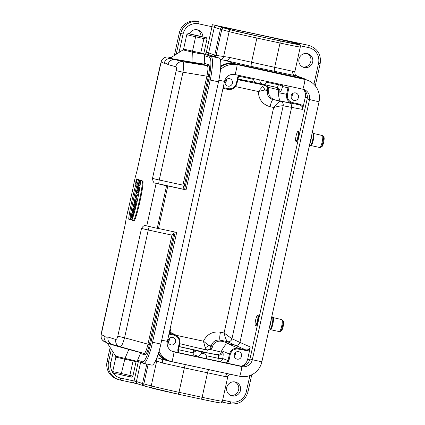 <?xml version="1.0" encoding="UTF-8"?>
<svg xmlns="http://www.w3.org/2000/svg" width="425" height="425" viewBox="0 0 425 425"><rect width="100%" height="100%" fill="white"/><g stroke="black" fill="none" stroke-linecap="round" stroke-linejoin="round"><path stroke-width="0.64" d="M237.819 79.688L265.694 85.409L268.356 87.369A34.393 0.653 -167.6 0 1 278.439 89.776M226.445 363.003L227.997 360.666L229.42 354.19C230.86 349.764 233.851 347.804 238.393 348.314L245.714 349.892C247.988 350.147 249.48 349.169 250.197 346.954L249.81 349.451L247.27 350.737L238.361 349.1C234.276 348.643 231.583 350.407 230.286 354.392L228.863 360.868L227.529 363.237M241.958 365.994C244.959 364.682 246.861 362.419 247.663 359.21L249.81 349.456M288.904 86.179L288.862 87.975L287.438 94.451C286.944 98.605 288.649 101.32 292.565 102.59L300.496 104.353L302.09 105.379L303.121 106.988L305.262 97.24C305.782 94.663 305.357 92.273 303.987 90.068M303.115 106.994L302.43 109.4C302.706 107.089 301.761 105.581 299.582 104.874L292.262 103.296C287.916 101.883 286.02 98.866 286.572 94.249L287.996 87.773L287.964 85.978M298.079 131.336A5.095 0.967 102.2 0 1 297.925 136.616A5.095 0.967 102.2 0 1 295.922 141.297A5.095 0.967 102.2 0 1 296.055 136.112A5.095 0.967 102.2 0 1 298.079 131.336L298.584 131.447A5.095 0.967 102.2 0 1 298.414 136.722A5.095 0.967 102.2 0 1 296.416 141.403A5.095 0.967 102.2 0 1 296.395 141.398M257.598 315.435L258.108 315.547A5.095 0.967 102.2 0 1 257.938 320.822A5.095 0.967 102.2 0 1 255.935 325.502A5.095 0.967 102.2 0 1 255.919 325.497L255.446 325.396A5.095 0.967 102.2 0 1 255.579 320.211A5.095 0.967 102.2 0 1 257.598 315.435A5.095 0.967 102.2 0 1 257.449 320.716A5.095 0.967 102.2 0 1 255.446 325.396M179.148 346.529L202.103 352.054L217 354.604C218.482 354.694 219.842 354.089 221.074 352.793L221.669 350.747C224.687 345.116 226.881 342.8 228.246 343.804L228.602 343.671C228.623 343.379 227.014 342.741 223.773 341.758C221.308 340.924 214.79 339.899 212.458 346.566L212.266 347.443L210.704 349.584A34.393 0.653 -167.6 0 1 221.34 352.134M197.136 350.683L198.741 351.034M206.136 355.683L218.264 358.302C218.54 356.479 218.498 355.417 218.126 355.119A3.82 3.735 114.6 0 0 222.62 352.182C223.3 352.761 223.348 354.875 222.769 358.525L228.863 360.868M258.48 83.385L252.423 81.812L237.958 79.05M257.614 83.257L256.009 82.912M268.356 87.369L268.871 89.994L268.674 90.87C267.994 97.915 274.3 99.907 276.845 100.369L281.584 101.23C279.862 101.825 278.805 98.972 278.412 92.671L278.726 90.573C278.163 88.825 277.18 87.715 275.783 87.237L262.847 84.166M202.821 36.768A7.135 7.002 108 0 0 189.417 33.904M304.3 67.511A7.135 7.002 108 0 0 312.593 62.369A7.135 7.002 108 0 0 308.035 53.763A7.135 7.002 108 0 0 299.168 58.384A7.135 7.002 108 0 0 304.3 67.511M235.158 381.974A7.135 7.002 108 0 0 226.865 387.117A7.135 7.002 108 0 0 231.423 395.728A7.135 7.002 108 0 0 240.29 391.106A7.135 7.002 108 0 0 235.158 381.974M158.143 354.163C160.671 357.452 163.907 359.683 167.864 360.852L239.557 376.252M308.736 80.745L302.903 78.381L234.441 63.591C229.606 62.624 225.048 63.41 220.761 65.949M204.935 53.688L206.348 52.307L211.974 26.722L214.301 27.264L208.675 52.849L214.737 55.154L220.426 29.251L214.301 27.264A2.04 2.003 -72 0 1 216.697 25.697L222.822 27.683A23.439 0.446 12.4 0 0 224.023 28.029L231.413 30.026A23.439 0.446 12.4 0 0 256.96 35.923L280.091 40.917A23.439 0.446 12.4 0 0 298.733 44.572L298.77 44.179A23.439 0.446 12.4 0 0 298.371 44.003L292.246 42.017L307.264 45.018L212.043 24.608A2.04 0.388 102.2 0 1 211.974 26.722L198.65 23.843A13.249 13.005 108 0 0 183.09 34.032L179.042 52.466M268.037 38.261A38.601 0.733 -167.6 0 1 223.343 27.715A38.601 0.733 -167.6 0 1 261.194 35.275A38.601 0.733 -167.6 0 1 298.722 44.29A38.601 0.733 -167.6 0 1 268.037 38.261M307.264 45.018A15.284 15.008 -72 0 1 308.704 45.406L310.181 45.889A15.284 15.008 -72 0 0 308.741 45.496A2.04 0.388 102.2 0 1 308.672 47.611L300.337 45.81M174.351 55.463L179.286 33.007A15.284 15.008 -72 0 1 197.237 21.25M197.062 29.761A7.135 7.002 -72 0 1 200.967 36.364M307.089 53.529A7.135 7.002 -72 0 1 302.722 66.964M293.957 100.401A3.82 3.751 108 0 0 298.398 97.644A3.82 3.751 108 0 0 295.959 93.032A3.82 3.751 108 0 0 291.21 95.508A3.82 3.751 108 0 0 293.957 100.401M214.189 56.445A3.82 3.751 -69.2 0 0 214.737 55.154L229.612 57.433L294.838 71.761L300.284 47L294.838 71.756M267.171 81.488A3.82 3.751 -72 0 1 259.856 79.905M262.889 84.171L257.268 83.167A4.611 4.526 -72 0 1 253.576 79.055L253.374 79.348A3.82 0.728 102.2 0 1 252.423 81.812M253.603 78.556L253.576 79.055M113.14 352.182L110.888 362.424A13.249 13.005 108 0 0 120.758 378.112L134.082 380.986A2.04 0.388 102.2 0 1 133.285 382.861A2.04 0.388 102.2 0 1 133.275 382.861L119.967 379.982A15.284 15.008 -72 0 1 118.511 379.594L117.029 379.111A15.284 15.008 -72 0 1 107.084 361.404L110.144 347.496M227.943 86.137A3.82 3.751 108 0 0 232.385 83.385A3.82 3.751 108 0 0 229.941 78.774A3.82 3.751 108 0 0 225.197 81.249A3.82 3.751 108 0 0 227.943 86.137M234.887 381.921A7.135 7.002 -72 0 1 230.52 395.362M171.057 344.872A3.82 3.751 108 0 0 175.498 342.12A3.82 3.751 108 0 0 173.055 337.508A3.82 3.751 108 0 0 168.305 339.984A3.82 3.751 108 0 0 171.057 344.872M229.436 374.191L227.837 376.502L222.392 401.269L227.837 376.502L225.5 376.63L184.37 367.875L162.43 363.003L155.603 360.729M198.911 357.053L199.038 356.485A3.82 3.751 -72 0 1 204.356 353.828A3.82 3.751 -72 0 1 206.375 358.068L206.247 358.642M178.452 349.706L193.232 352.899L193.062 355.789M193.295 353.249A4.611 4.526 -72 0 1 199.219 351.337L204.356 353.828M210.704 349.584L207.464 350.243L179.775 343.692M237.07 359.136A3.82 3.751 108 0 0 241.512 356.378A3.82 3.751 108 0 0 239.073 351.767A3.82 3.751 108 0 0 234.324 354.243A3.82 3.751 108 0 0 237.07 359.136M156.905 357.669L159.449 358.45M229.612 57.433A3.82 2.646 -76.1 0 1 226.196 60.648L220.161 59.468M296.9 75.979L296.762 75.921C296.724 75.305 294.817 76.298 294.838 71.761M297.001 76.064L251.387 66.417L226.196 60.648L234.441 63.591M223.167 87.603L228.289 88.708C232.379 89.165 235.073 87.401 236.364 83.417L236.964 83.528L238.398 77.063L239.179 75.438L238.388 77.058L236.964 83.528C235.567 87.879 232.64 89.85 228.177 89.447L223.003 88.331M169.134 333.349L175.812 335.017C179.058 336.892 180.391 339.708 179.812 343.474L178.388 349.95L178.819 352.713L178.399 349.956L177.788 349.833L179.212 343.358C179.711 339.203 178.001 336.488 174.091 335.219L168.969 334.108M268.871 89.994L267.559 89.749L267.378 90.637C266.804 95.253 268.696 98.265 273.057 99.678A7.645 1.45 -77.8 0 0 270.066 106.702C262.576 104.507 258.66 99.445 258.326 91.518L262.602 86.525L264.711 85.228L265.694 85.409M228.278 343.798L235.461 345.35L227.449 341.684L220.192 340.117C215.634 339.602 212.649 341.562 211.23 346.003L208.627 345.344L212.266 347.443M268.674 90.87L264.775 89.978L258.326 91.518L235.54 86.594M257.067 83.576L264.711 85.228A3.82 3.729 100.4 0 1 267.559 89.749L264.775 89.978A3.82 2.051 63.3 0 0 262.602 86.525M223.773 341.758L220.192 340.117A7.645 1.45 102.2 0 1 220.479 332.217L224.071 332.993C225.356 337.923 226.482 340.823 227.449 341.684A3.82 3.729 114.1 0 0 231.933 338.746L224.071 332.993L273.652 107.477C276.888 103.541 279.108 101.463 280.314 101.246A3.82 3.729 -79.6 0 1 283.156 105.772C281.748 105.66 278.577 106.229 273.652 107.477L270.066 106.702M302.43 109.4L283.156 105.772M176.412 335.346L203.432 341.185L208.627 345.344A3.82 1.976 142.6 0 1 205.201 347.592L203.432 341.185C207.065 334.114 212.75 331.128 220.479 332.217M207.464 350.243L206.545 349.817L205.201 347.592M193.232 352.899A3.82 0.728 -77.8 0 0 193.417 350.179M202.141 352.755A3.82 0.728 -77.8 0 0 202.103 352.054M288.862 87.975L282.567 86.551C281.568 90.068 280.659 91.88 279.831 91.981A3.82 3.74 100.3 0 0 276.978 87.454C277.424 87.412 277.897 86.509 278.407 84.756L266.847 82.259M218.115 361.202A3.82 0.728 -77.8 0 1 218.264 358.302A3.82 0.717 -170.1 0 0 222.769 358.525A3.82 3.735 -67.7 0 1 219.55 361.51M198.889 348.165L206.539 349.817A3.82 3.729 114.1 0 0 211.023 346.88M282.545 84.809A3.82 3.74 -77.3 0 1 282.567 86.551A3.82 0.861 15 0 0 278.407 84.756A3.82 0.728 -77.8 0 1 278.635 83.964M292.682 71.055A3.82 3.48 -80.7 0 0 295.253 75.565L302.903 78.381M225.5 376.63A3.82 3.485 100.7 0 1 227.789 373.835M162.43 363.003A3.82 2.646 103 0 0 161.16 358.939M207.804 352.92A30.573 0.579 12.4 0 0 181.061 346.997M291.098 97.479A3.82 3.751 108 0 0 292.278 93.845M225.08 83.22A3.82 3.751 108 0 0 226.259 79.587M234.207 356.214A3.82 3.751 108 0 0 235.392 352.585M168.194 341.955A3.82 3.751 108 0 0 169.373 338.321M283.215 326.278A4.84 0.919 102.2 0 1 281.504 330.671L280.489 331.357A5.743 1.089 102.2 0 0 282.513 326.145A5.743 1.089 102.2 0 0 282.864 320.344L283.512 321.385A4.84 0.919 102.2 0 1 283.215 326.278M323.691 142.178A4.84 0.919 102.2 0 1 321.985 146.572L320.965 147.257A5.743 1.089 102.2 0 0 322.989 142.046A5.743 1.089 102.2 0 0 323.345 136.244L323.988 137.286A4.84 0.919 102.2 0 1 323.691 142.178M302.457 89.107A8.92 8.755 -72 0 1 307.137 98.988L249.98 358.966A8.92 8.755 108 0 1 239.509 365.824L172.051 351.252M159.051 351.204A18.854 18.509 108 0 0 170.101 361.154A18.854 18.509 108 0 0 171.881 361.632L239.727 376.29A18.854 18.509 108 0 0 261.869 361.792L319.026 101.809L307.137 98.988M261.869 361.792L252.333 359.731L309.496 99.753A8.92 8.755 -72 0 0 302.85 89.192L235.004 74.54A8.92 8.755 108 0 0 224.528 81.398L167.37 341.376A8.92 8.755 108 0 0 174.011 351.932L241.862 366.589A8.92 8.755 108 0 0 252.333 359.731L249.98 358.966M158.382 353.419A18.854 18.509 108 0 0 167.748 360.389L170.101 361.154M234.781 64.069L304.985 79.491A18.854 18.509 -72 0 1 306.76 79.969L304.406 79.204A18.854 18.509 -72 0 0 302.627 78.726L234.781 64.069A18.854 18.509 108 0 0 220.724 66.746M235.004 74.54A10.189 1.934 102.2 0 0 237.134 64.834A18.854 18.509 108 0 0 220.511 69.557M306.76 79.969A18.854 18.509 -72 0 1 319.026 101.809M129.891 219.603A306.361 5.807 -167.6 0 1 128.722 219.199C128.674 214.354 135.41 183.643 137.472 179.393A306.361 5.807 12.4 0 0 138.64 179.802C135.543 188.663 130.847 210.019 129.891 219.603L130.618 219.635M137.472 179.393L138.183 179.52A305.729 5.796 12.4 0 0 139.363 179.929L139.278 180.189M138.64 179.802L139.363 179.929M138.38 183.09L130.863 217.775M133.514 220.756L134.22 220.936C137.02 216.978 143.799 186.304 142.981 181.082A305.729 5.796 -167.6 0 1 141.35 180.572L140.643 180.45C140.011 190.113 135.315 211.469 131.888 220.256A306.361 5.807 12.4 0 0 133.514 220.756C136.303 216.835 143.082 186.139 142.263 180.949L142.981 181.082M142.263 180.949A306.361 5.807 -167.6 0 1 140.643 180.45M136.781 178.898L135.947 181.002L135.618 184.046L136.781 178.898M137.557 179.408L137.461 178.999L136.744 178.872M131.569 213.972L132.281 214.099A305.729 5.796 -167.6 0 0 133.519 214.498L132.797 214.37A306.361 5.807 -167.6 0 1 131.569 213.972L131.176 215.762A306.367 5.807 12.4 0 0 131.607 215.905L131.171 217.892A306.367 5.807 -167.6 0 1 130.741 217.754L131.182 217.828M130.741 217.754L130.347 219.544A306.361 5.807 12.4 0 0 131.569 219.943L131.963 220.038M131.569 219.943L131.968 218.147L132.563 218.259M131.968 218.147A306.367 5.807 -167.6 0 1 131.463 217.988L132.186 218.121L132.605 216.208M132.568 218.243A305.729 5.796 -167.6 0 1 132.186 218.121M131.463 217.988L131.904 216.001A306.367 5.807 12.4 0 0 132.403 216.16L133.11 216.341L133.519 214.498M132.403 216.16L132.797 214.37M133.944 209.153L134.337 207.363L135.06 207.48L134.656 209.328L133.652 209.445L134.656 209.328M134.337 207.363A340.404 99.546 -171.2 0 0 132.627 209.153L132.191 211.145A340.404 111.786 16 0 0 132.935 213.732L133.641 213.924L134.364 209.615M132.935 213.732L133.333 211.942L134.05 212.075M133.333 211.942L133.2 211.517L133.918 211.65M133.2 211.517L133.652 209.445M135.633 201.471L136.356 201.583L135.862 203.83L135.15 203.66L135.633 201.471A382.946 161.622 -173 0 0 134.799 202.672L134.661 201.678L133.248 206.327A306.361 5.807 12.4 0 0 134.475 206.725L135.187 206.906L135.591 205.062A305.729 5.796 -167.6 0 1 135.129 204.914L135.134 204.877A382.149 161.293 7 0 1 135.862 203.83M135.394 201.811L134.661 201.678M134.475 206.725L134.874 204.935L135.591 205.062M134.874 204.935A306.367 5.807 -167.6 0 1 134.406 204.786L135.129 204.914M134.406 204.786L135.134 204.877M134.428 204.707A382.946 161.622 7 0 1 135.15 203.66M135.437 196.377L136.149 196.504A305.729 5.796 -167.6 0 0 136.441 196.6L135.724 196.472A306.367 5.807 -167.6 0 1 135.437 196.377L134.422 200.993A306.367 5.807 12.4 0 0 134.709 201.089L135.416 201.269L135.718 199.899M134.709 201.089L135.017 199.676A306.361 5.807 12.4 0 0 135.963 199.978L136.669 200.159L137.073 198.316A305.729 5.796 -167.6 0 1 136.133 198.013L136.441 196.6M135.963 199.978L136.356 198.188L137.073 198.316M136.356 198.188A306.361 5.807 -167.6 0 1 135.41 197.885L136.133 198.013M135.41 197.885L135.724 196.472M136.042 193.63L136.754 193.758A305.729 5.796 -167.6 0 0 137.987 194.156L137.27 194.028A306.361 5.807 -167.6 0 1 136.042 193.63L135.649 195.42A306.361 5.807 12.4 0 0 136.877 195.819L137.583 195.999L137.987 194.156M136.877 195.819L137.27 194.028M137.594 186.586L138.3 186.713A305.729 5.796 -167.6 0 0 139.538 187.112L138.816 186.984A306.361 5.807 -167.6 0 1 137.594 186.586L137.217 188.296A306.361 5.807 12.4 0 0 137.865 188.509A373.081 148.463 -172.6 0 0 136.85 189.97L136.34 192.275A306.361 5.807 12.4 0 0 137.567 192.674L138.274 192.854L138.662 191.091A305.729 5.796 -167.6 0 1 137.976 190.873A372.3 148.16 7.4 0 1 139.028 189.423L139.538 187.112M137.567 192.674L137.944 190.963L138.662 191.091M137.944 190.963A306.361 5.807 -167.6 0 1 137.238 190.735L137.976 190.873M137.238 190.735A373.081 148.463 7.4 0 1 138.322 189.252L139.028 189.423M138.322 189.252L138.816 186.984M139.533 180.306A306.361 5.807 12.4 0 0 140.144 180.503L138.428 185.922L139.06 180.152L139.772 180.28A305.729 5.796 12.4 0 0 140.038 180.365L139.315 180.237L138.778 184.147L139.517 182.219A306.367 5.807 -167.6 0 1 139.14 182.097L139.533 180.306L140.245 180.434A305.729 5.796 12.4 0 0 140.633 180.561M140.144 180.503L140.627 180.593M140.271 183.712L139.14 186.097L138.433 185.922M135.437 176.673A305.729 5.796 12.4 0 0 135.378 176.752A305.729 5.796 12.4 0 0 135.384 176.816L137.009 170.866L161.155 61.981A6.37 6.354 -53.9 0 1 168.412 57.062L170.345 58.018M106.988 342.731L104.821 341.897A6.37 6.359 -66.1 0 1 104.816 341.891A6.37 6.359 -66.1 0 1 101.192 334.714L124.977 225.601L126.082 219.109A305.729 5.796 12.4 0 1 126.082 219.045L127.994 210.338A305.729 5.796 -167.6 0 0 128.084 210.534L133.556 185.656A305.729 5.796 -167.6 0 1 133.466 185.459L135.378 176.752M101.192 334.714L104.247 335.835C105.097 337.009 106.362 337.418 108.04 337.067L115.818 339.463C116.562 339.495 117.22 338.417 117.799 336.223L141.498 228.432C142.779 226.456 143.937 225.457 144.968 225.431L144.936 225.425M206.146 53.832L219.273 58.097A22.929 4.351 102.2 0 1 218.514 81.839L210.2 80.043L186.049 189.885L166.488 185.656L167.785 186.081L158.429 228.618L146.774 225.925A305.729 5.796 -167.6 0 1 144.968 225.431M146.774 225.925L156.129 183.382A305.729 5.796 -167.6 0 1 154.323 182.888C153.42 182.336 152.809 180.848 152.49 178.426L176.189 70.64L182.957 72.213C183.945 66.178 183.871 62.677 182.734 61.71L207.251 65.684L203.171 64.361L203.931 64.074L204.276 63.261L208.686 64.696C209.785 65.763 209.658 69.673 208.308 76.42L183.733 188.195L183.988 189.348L184.593 189.545L208.744 79.703A21.654 4.112 -77.8 0 0 209.467 57.285L204.515 55.675L204.276 63.261M161.155 61.981L164.156 63.346C165.378 62.895 166.643 63.309 167.949 64.579L175.78 66.73C176.455 67.102 176.587 68.404 176.189 70.64M174.447 231.938L173.942 232.735L149.366 344.505C147.767 351.172 146.269 354.636 144.877 354.896L140.468 353.467L137.567 360.188L142.513 361.797A21.654 4.112 -77.8 0 0 151.093 341.923L175.238 232.108M158.461 228.485L176.694 232.427L152.548 342.263L160.857 344.059L218.514 81.839M160.857 344.059A22.929 4.351 102.2 0 1 151.858 365.123L143.544 363.327A22.929 4.351 102.2 0 1 143.464 363.301A1.275 1.248 -72 0 1 142.513 361.797M138.226 361.606L124.987 358.376L128.839 349.446L113.093 345.047A21.728 15.975 116 0 1 112.359 344.813L108.811 343.66M203.724 53.954L205.317 54.469L201.503 53.693L200.637 53.895L192.323 52.1L191.999 62.178L203.931 64.074M204.515 55.675L205.785 54.623L201.503 53.693M167.785 186.081L156.129 183.382M157.208 228.358L166.563 185.815M186.049 189.885L184.593 189.545M151.093 341.923L152.548 342.263A22.929 4.351 102.2 0 1 143.544 363.327L138.167 361.59L137.567 360.188M140.468 353.467L140.494 352.617L128.839 349.446A1.275 0.308 -74.8 0 1 128.934 349.297M186.766 34.696C189.136 32.826 186.076 33.644 193.343 34.717L201.657 36.513L193.348 34.717L195.659 35.472L195.617 36.789L186.766 34.696L183.595 49.109L200.759 52.998L203.931 38.585L195.617 36.789L192.323 52.1L183.042 49.906L169.995 58.246L175.137 59.293A21.728 15.831 86.5 0 1 175.892 59.41L191.999 62.178A1.275 0.303 99 0 0 192.148 62.602L175.259 59.665A25.489 16.846 -97.3 0 0 174.569 59.548C169.75 58.655 168.512 58.252 170.85 58.342M183.733 188.195L182.936 185.135L206.906 76.096C208.144 70.109 208.255 66.64 207.251 65.684A1.275 1.248 108 0 0 208.686 64.696M175.78 66.73A6.37 6.04 -75.6 0 1 182.734 61.71L175.259 59.665A1.275 0.861 -79 0 0 175.892 59.41M167.949 64.579A6.37 6.205 -73.3 0 1 174.569 59.548A1.275 0.866 97.4 0 0 175.137 59.293M170 58.246L169.24 58.512M164.156 63.346A6.37 6.29 -70.1 0 1 169.798 58.347M168.316 57.046L171.169 57.492M137.004 170.861L160.183 65.439L161.484 60.812C161.224 60.504 164.178 56.281 168.369 57.046L171.163 57.497M149.366 344.505L147.964 344.176L171.939 235.137L148.267 230.005L124.567 337.79L147.964 344.176C146.593 350.062 145.276 353.143 144.011 353.409A1.275 1.248 -72 0 1 144.048 353.425L120.036 346.869C121.422 346.694 122.931 343.666 124.567 337.79L117.799 336.223M120.036 346.869A6.37 6.035 -73.1 0 1 119.871 346.821L119.871 346.821A6.37 6.035 -73.1 0 1 115.818 339.463M108.226 343.156L111.95 344.362A6.37 6.205 -72.4 0 1 108.04 337.067M112.359 344.813A1.275 0.866 -70.6 0 0 111.95 344.362A25.489 17.08 -59.8 0 0 112.285 344.473L144.011 353.409M106.415 342.125A6.37 6.29 -71.4 0 1 104.247 335.835M115.701 356.182L124.987 358.376L121.056 374.813C116.567 373.155 113.321 374.515 112.705 371.551L129.869 375.44L133.036 361.027L115.871 357.138L115.701 356.182L107.344 343.124L106.112 341.769M124.977 225.601L101.793 331.017L101.012 335.915C101.586 337.907 100.204 338.746 104.816 341.891M171.939 235.137L173.942 232.735M112.721 344.611A1.275 0.855 -74.2 0 1 113.093 345.047M134.284 204.271L134.018 204.212C134.3 203.357 134.385 203.389 134.279 204.298L134.183 204.712A306.361 5.807 -167.6 0 1 133.928 204.632L134.018 204.212C134.3 203.357 134.385 203.389 134.279 204.298M133.067 211.076L133.36 209.748A340.404 99.546 -171.2 0 0 132.839 210.29A340.404 111.786 16 0 0 133.067 211.076M136.691 179.292L135.708 183.653L136.691 179.292M136.483 180.965A382.521 161.42 -173 0 0 136.202 181.507L136.122 181.857A306.361 5.807 12.4 0 0 136.276 181.911L136.191 182.309A306.367 5.807 -167.6 0 1 135.841 182.182L136.058 181.183C136.319 180.253 136.398 180.216 136.292 181.071A382.521 161.42 7 0 1 136.584 180.519L136.579 180.986M136.058 181.183C136.319 180.253 136.398 180.216 136.292 181.071M133.928 204.632L134.194 204.68M132.839 210.29L133.222 210.375M276.845 100.369L288.793 102.786C290.96 103.488 291.906 104.996 291.64 107.312L239.95 342.412L250.197 346.954M247.663 359.21L249.735 359.858M307.312 97.883L305.262 97.24M179.116 346.694L186.426 348.272M208.696 353.085L218.126 355.119L217 354.604M212.458 346.566L211.23 346.003L211.039 346.885A3.82 3.735 114.6 0 1 206.545 349.817M221.473 351.656L222.62 352.182M275.783 87.237L267.548 85.42M140.622 362.387L136.409 381.533L134.082 380.986L138.337 361.643M222.647 400.122L230.786 401.88A13.249 13.005 108 0 0 246.341 391.685L249.884 375.583M313.921 84.325L318.543 63.293A13.249 13.005 108 0 0 308.672 47.611M185.465 364.692A3.82 0.728 102.2 0 0 184.37 367.875L178.999 392.302L202.13 397.301L207.501 372.874A3.82 0.728 102.2 0 1 208.601 369.692M274.523 71.411A3.82 0.728 -77.8 0 1 274.651 67.458L280.022 43.031L256.891 38.032L251.52 62.459A3.82 0.728 -77.8 0 0 251.387 66.417M278.412 92.671L287.438 94.451M279.831 91.981L278.614 91.757M216.697 25.697L212.043 24.608M170.197 328.525L171.078 332.685M223.486 88.559L222.79 89.319M280.314 101.246L280.319 101.251A3.82 3.74 -79.7 0 1 283.172 105.772L231.949 338.752L239.95 342.412C239.222 344.627 237.724 345.605 235.461 345.35L245.714 349.892L245.682 350.683M299.885 104.173L299.582 104.874L281.61 101.235M292.565 102.59L292.262 103.296L281.584 101.23M300.284 47A2.04 2.04 -174.1 0 0 300.321 46.771L300.284 47A25.479 0.483 -167.6 0 1 280.022 43.031A2.04 0.388 -77.8 0 0 280.091 40.917M245.278 80.607L237.963 79.029M107.084 361.404L108.561 361.882L111.323 349.339M176.194 54.283L180.768 33.49L179.286 33.007M220.272 59.463A3.82 3.549 -79.8 0 0 223.678 56.392L229.123 31.625L221.733 29.628L216.07 55.367A3.82 3.543 -85 0 1 215.454 56.86M238.398 77.063L237.788 76.941L236.364 83.417L236.975 83.534C235.583 87.885 232.65 89.856 228.172 89.447L222.976 88.464L227.991 89.409L228.289 88.708M237.788 76.941L238.505 75.294M256.96 35.923A2.04 0.388 -77.8 0 1 256.891 38.032A25.479 0.483 -167.6 0 1 229.123 31.625A2.04 1.891 -74.9 0 1 231.413 30.026M224.023 28.029A2.04 1.891 -74.9 0 0 221.733 29.628A25.479 0.483 -167.6 0 1 220.426 29.251A2.04 2.003 -72 0 1 222.822 27.683M247.929 391.988L247.961 392.004C245.103 400.876 239.11 404.791 229.983 403.75L222.047 402.034L229.983 403.75A2.04 0.388 -77.8 0 0 229.983 403.75A2.04 0.388 -77.8 0 0 230.786 401.88M219.964 402.82A23.439 0.446 -167.6 0 1 201.338 399.171A2.04 0.388 -77.8 0 0 202.13 397.301A25.479 0.483 12.4 0 0 222.392 401.269L222.392 401.269C220.612 404.542 219.433 402.199 215.735 402.156L201.333 399.171A2.04 0.388 -77.8 0 1 201.322 399.171L178.208 394.177M148.144 364.321L143.841 383.897L151.231 385.895A25.479 0.483 12.4 0 0 178.999 392.302A2.04 0.388 -77.8 0 1 178.197 394.172A2.04 0.388 -77.8 0 1 178.192 394.172A23.439 0.446 -167.6 0 1 152.644 388.275A2.04 1.891 -74.9 0 1 151.231 385.895L156.676 361.128A3.82 3.543 110 0 0 156.485 358.721M120.758 378.112A2.04 0.388 102.2 0 1 119.956 379.982L137.684 383.876M145.254 386.283A2.04 1.891 -74.9 0 1 145.159 386.256L137.737 383.892A2.04 2.003 -72 0 1 136.409 381.533L142.54 383.52L146.822 364.034M174.091 335.219L174.117 334.427L169.405 332.106M178.006 352.538L177.788 349.833M143.863 385.884A2.04 2.003 -72 0 1 142.54 383.52A25.479 0.483 12.4 0 0 143.841 383.897A2.04 1.891 -74.9 0 0 145.159 386.256L178.197 394.172L201.333 399.171M192.955 354.588L199.038 356.485M230.286 354.392L221.669 350.747M228.246 343.804L238.393 348.314L238.361 349.1M183.09 34.032L180.768 33.49A15.284 15.008 -72 0 1 198.719 21.728A2.04 0.388 -77.8 0 1 198.65 23.843M119.956 379.982A2.04 0.388 102.2 0 1 119.951 379.982L118.511 379.594A15.284 15.008 -72 0 1 108.561 361.882L110.888 362.424M231.949 338.752A3.82 3.735 -65.4 0 1 227.455 341.689M295.55 43.079A2.04 0.388 -77.8 0 0 295.418 42.622M320.131 63.596L318.543 63.293M298.371 44.003A2.04 2.003 108 0 1 298.562 44.057L292.437 42.064A2.04 2.003 108 0 0 292.246 42.017M251.749 374.781L247.961 392.004L246.341 391.685M298.562 44.057C299.269 44.795 299.652 43.361 300.358 46.378A2.04 2.04 -174.1 0 0 298.77 44.179M300.358 46.378L300.321 46.771A2.04 2.04 -174.1 0 0 298.733 44.572M206.348 52.307L208.675 52.849L207.937 54.416M178.399 349.956L179.823 343.48L179.212 343.358M253.374 79.348L238.707 76.176M267.569 89.755A3.82 3.74 100.3 0 0 264.717 85.228M273.031 317.725A6.115 1.163 102.2 0 1 272.85 324.062A6.115 1.163 102.2 0 1 270.449 329.678L269.949 329.752A6.412 1.217 102.2 0 0 272.212 323.93A6.412 1.217 102.2 0 0 272.606 317.454L281.897 319.642A6.115 1.163 102.2 0 1 281.717 325.98A6.115 1.163 102.2 0 1 279.315 331.596L280.489 331.357M271.315 318.814A8.542 1.62 102.2 0 1 270.55 323.616A8.542 1.62 102.2 0 1 269.243 328.238M313.507 133.625A6.115 1.163 102.2 0 1 313.326 139.963A6.115 1.163 102.2 0 1 310.925 145.578L310.425 145.653A6.412 1.217 102.2 0 0 312.688 139.83A6.412 1.217 102.2 0 0 313.082 133.354L322.373 135.543A6.115 1.163 102.2 0 1 322.192 141.881A6.115 1.163 102.2 0 1 319.791 147.496L320.965 147.257M311.796 134.714A8.542 1.62 102.2 0 1 311.031 139.517A8.542 1.62 102.2 0 1 309.724 144.139M239.727 376.29A10.189 1.934 -77.8 0 0 241.862 366.589L239.509 365.824M171.881 361.632A10.189 1.934 -77.8 0 0 174.011 351.932L172.359 351.395M161.712 340.181L167.37 341.376M218.859 80.198L224.528 81.398M302.627 78.726L304.985 79.491A10.189 1.934 102.2 0 1 302.85 89.192M121.056 374.813L131.346 376.986M129.37 376.608C132.653 376.885 130.709 377.894 132.908 376.035L129.869 375.44L129.37 376.608L121.061 374.813M205.955 37.644A1.275 1.248 -72 0 1 206.077 37.676L195.659 35.472M203.171 64.361L192.148 62.602M205.785 54.623L210.959 56.302L219.273 58.097M208.308 76.42L182.957 72.213L159.258 179.998L182.936 185.135M183.988 189.348L154.323 182.888M209.467 57.285A1.275 1.248 108 0 1 210.959 56.302A22.929 4.351 102.2 0 1 210.2 80.043L208.744 79.703M152.49 178.426L159.258 179.998A3.82 0.563 102.2 0 0 158.971 183.919M149.446 226.546A3.82 0.563 102.2 0 0 148.267 230.005L141.498 228.432M203.692 54.118L206.97 39.18L203.931 38.585L203.973 37.267M144.048 353.425A1.275 1.248 -72 0 1 144.877 354.896M200.637 53.895L200.759 52.998L203.798 53.593M132.908 376.035L136.074 361.622L133.036 361.027L133.296 360.172M167.864 360.852L159.056 358.339M305.378 79.103L296.724 75.916M315.281 85.823L320.163 63.612C321.332 55.085 318.006 49.178 310.181 45.889M137.737 383.892L133.285 382.861M175.817 335.017L169.458 331.888M179.823 343.48C180.402 339.708 179.068 336.892 175.812 335.022M159.412 358.44L159.136 358.365M281.897 319.642L282.864 320.344M270.449 329.678L279.315 331.596M272.606 317.454L271.878 316.274M269.949 329.752L268.733 330.57M295.922 141.297L296.416 141.403M322.373 135.543L323.345 136.244M310.925 145.578L319.791 147.496M313.082 133.354L312.354 132.175M310.425 145.653L309.209 146.471M135.618 184.046L136.324 184.227M112.705 371.551L115.871 357.138M183.042 49.906L183.595 49.109M206.97 39.18C206.635 37.963 206.337 37.464 206.077 37.676M136.074 361.622L136.181 361.165M136.329 180.444L137.041 180.572"/></g></svg>
